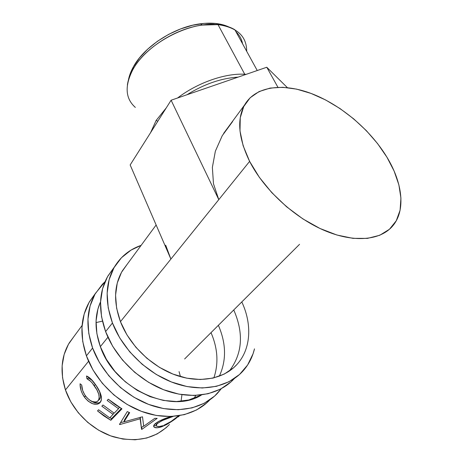 <?xml version="1.0" encoding="UTF-8"?>
<svg xmlns="http://www.w3.org/2000/svg" width="463" height="463" viewBox="0 0 463 463"><rect width="100%" height="100%" fill="white"/><g stroke="black" fill="none" stroke-linecap="round" stroke-linejoin="round"><path stroke-width="0.69" d="M221.268 388.729L217.691 393.041C203.147 408.742 177.161 414.263 151.146 405.316C125.16 396.357 101.808 373.381 92.6 348.026L86.413 355.839C95.372 380.887 118.285 403.493 143.906 412.255C169.551 421 195.282 415.461 209.814 399.887M100.349 346.625C94.545 329.992 94.614 315.031 100.552 301.743L97.89 309.093L96.072 320.94L96.877 333.626L100.349 346.625L106.409 359.363L114.824 371.257L125.242 381.743L137.187 390.344L150.11 396.664L163.41 400.437L176.49 401.537L188.777 399.986L201.544 394.956C171.2 414.686 114.274 388.59 100.349 346.625L107.937 337.209L100.349 346.625M218.38 325.298C226.245 343.5 226.552 360.474 219.306 376.228M213.871 377.895C218.727 363.455 217.778 348.373 211.018 332.642M94.539 294.636L89.058 302.432L84.15 314.122L81.968 327.277L82.698 341.381L86.413 355.839L93.022 370.018L102.282 383.242L113.805 394.893L127.059 404.407L141.418 411.358L156.199 415.438L170.731 416.526L184.367 414.645L196.555 409.975L206.834 402.81M95.505 293.287L89.556 301.575C80.579 317.051 79.532 335.137 86.413 355.839L92.6 348.026C85.539 327.086 86.506 308.838 95.505 293.287L105.032 281.707L102.358 284.288L95.002 294.15L90.106 305.916L87.958 319.169L88.774 333.406L92.6 348.026L99.366 362.373L108.811 375.782L120.536 387.612L133.998 397.289L148.559 404.378L163.537 408.574L178.238 409.738L192.012 407.903L204.293 403.244L214.629 396.056L221.273 388.729M113.007 268.916L107.468 276.799L102.583 288.698L100.535 302.16L101.524 316.663L105.61 331.606L112.445 322.977L119.709 337.874L129.744 351.857L142.118 364.254L156.251 374.457L171.472 382.004L187.058 386.57L202.285 388L216.47 386.327L229.046 381.715L239.539 374.474L247.618 365.006L253.058 353.767L254.488 348.847C252.41 357.488 248.457 365.012 242.624 371.424C228.004 387.34 201.289 392.659 174.169 383.017C147.084 373.363 122.429 349.247 112.445 322.977L105.61 331.606C115.322 357.569 139.525 381.286 166.234 390.703C192.978 400.101 219.45 394.707 234.052 378.861L234.579 378.398M241.796 301.934C252.213 324.036 251.108 348.928 237.068 364.346C224.069 378.809 200.166 383.694 175.894 375.18C151.65 366.655 129.513 345.19 120.455 321.675C113.389 301.998 114.043 285.017 122.417 270.745L156.135 224.989M229.243 371.141C242.456 353.813 243.96 333.418 233.757 309.955M114.506 266.827C120.802 256.514 129.675 249.354 141.122 245.355L131.035 250.101L121.433 257.746L114.002 267.701L109.135 279.664L107.138 293.229L108.22 307.872L112.445 322.977C104.771 301.297 105.454 282.58 114.506 266.827L107.972 275.931C98.932 291.621 98.144 310.181 105.61 331.606L112.7 346.318L122.533 360.104L134.681 372.304L148.582 382.328L163.578 389.713L178.955 394.152L194.003 395.489L208.049 393.753L220.527 389.123L230.973 381.9L234.058 378.856M127.053 264.454L121.497 272.337L117.249 283.072L115.571 295.197L116.624 308.248L120.455 321.675L126.955 334.894L135.896 347.291L146.881 358.281L159.422 367.344L172.925 374.069L186.763 378.173L200.305 379.521L212.963 378.109L224.219 374.092L233.653 367.726L237.073 364.34M257.249 70.526L234.863 29.754C230.285 27.004 224.665 25.297 218.004 24.626C189.274 20.968 145.961 44.217 132.725 69.896L133.344 66.909C130.826 71.458 129.183 75.863 128.401 80.128L129.472 75.805L133.344 66.909L139.45 57.916L147.599 49.228L157.461 41.259L168.601 34.395L180.512 28.966L192.625 25.239L204.374 23.37L215.22 23.41L224.7 25.32L228.745 26.906C221.106 23.381 211.603 22.351 200.23 23.821C174.047 27.051 144.062 46.688 133.344 66.909L132.725 69.896C143.86 48.928 175.153 28.446 202.406 25.066L218.004 24.626C237.12 27.381 246.686 36.27 246.698 51.3M241.692 40.484L242.589 43.823C241.698 39.135 239.481 35.101 235.945 31.715L238.144 34.1M186.971 94.753C204.229 84.052 221.279 78.178 238.121 77.118C221.279 78.178 204.229 84.052 186.971 94.753M156.135 120.461L157.842 121.196L156.135 120.461L166.275 107.867L156.135 120.461L150.591 132.655L156.135 120.461M244.753 74.259C225.215 73.032 197.435 82.75 177.589 97.988C197.435 82.75 225.215 73.032 244.753 74.259L246.154 74.352L244.753 74.259L218.004 24.626L244.753 74.259M73.82 336.688L68.443 344.287L64.154 354.438L62.135 365.735L62.557 377.733L65.457 389.927C72.662 411.15 91.651 429.861 113.186 436.742C136.371 442.993 155.122 438.907 169.446 424.478L166.136 427.719L157.177 433.929L146.702 438.033L135.121 439.792L122.892 439.069L110.553 435.839L98.654 430.208L87.738 422.406L78.305 412.788L70.77 401.791L65.457 389.927L88.566 361.244L65.457 389.927C59.877 372.142 61.174 356.417 69.346 342.759L82.09 325.466M170.888 259.083L120.455 321.675L170.888 259.083L165.69 245.187L170.888 259.083L130.161 164.955L170.888 259.083L249.621 161.373L218.785 199.646L171.107 100.222L266.769 67.245L287.349 87.617L266.769 67.245L277.916 87.27L266.769 67.245L171.107 100.222L218.785 199.646L170.888 259.083M386.918 157.165C402.526 182.792 405.982 210.283 392.746 225.892C380.545 240.546 353.668 243.173 323.637 230.14C293.646 217.118 263.829 189.28 249.621 161.373C238.393 138.107 236.72 119.298 244.597 104.945C255.686 85.875 283.321 82.68 312.241 93.879C341.243 105.205 370.302 129.79 386.918 157.165L394.117 171.067L398.875 184.859L400.929 198.06L400.096 210.196L396.27 220.758L389.447 229.266L379.753 235.268L367.454 238.387L352.985 238.347L336.914 235.025L319.956 228.467L302.906 218.918L286.603 206.793L271.833 192.689L259.321 177.294L249.621 161.373L243.121 145.683L239.996 130.931L240.262 117.724L243.741 106.548L250.147 97.757L259.101 91.564L270.143 88.074L282.806 87.287L296.598 89.122L311.043 93.428L325.686 99.996L340.068 108.591L353.773 118.933L366.401 130.705L377.565 143.576L386.918 157.165M80.082 384.562L80.093 383.775L81.702 385.031L82.703 390.558L84.631 394.626L86.986 397.769L89.579 400.061L92.334 401.554L95.731 402.029L97.097 401.583L98.578 400.194L99.279 398.058L98.746 394.216L96.877 389.84L92.363 383.196L90.517 381.217L86.934 378.746L86.523 375.997L90.8 378.902L96.211 385.65L100.28 392.989L101.466 397.92L101.368 399.806L99.973 402.677L98.671 403.707L96.981 404.268L92.774 403.771L88.265 401.242L85.227 398.145L82.449 393.834L81.071 390.471L80.082 384.562M121.948 408.846L110.825 420.288L97.514 410.924L98.596 409.755L109.708 417.846L113.07 414.362L101.866 406.201L102.971 405.003L114.199 413.187L118.505 408.719L107.161 400.449L108.296 399.216L121.948 408.846L114.905 404.396L108.296 399.216L107.161 400.449L118.505 408.719L114.199 413.187L102.971 405.003L101.866 406.201L113.07 414.362L109.708 417.846L98.596 409.755L97.514 410.924L103.955 415.965L110.825 420.288L121.948 408.846M123.974 421.862L142.506 416.793L143.704 426.249L154.81 418.338L157.189 418.361L141.886 429.34L141.551 429.328L140.127 418.784L119.801 424.554L119.46 424.421L127.279 411.584L129.663 412.649L123.974 421.862L124.397 420.022L123.974 421.862L129.663 412.649L127.279 411.584L119.46 424.421L119.801 424.554L120.096 423.385L119.801 424.554L140.127 418.784L140.208 417.232L141.551 429.328L140.266 417.215L141.551 429.328L141.886 429.34L141.655 427.395L141.331 427.378L141.655 427.395L141.886 429.34L157.189 418.361L154.81 418.338L143.704 426.249L142.506 416.793L123.974 421.862M170.714 416.526C163.804 418.685 158.606 421.093 155.122 423.755C153.658 425.115 153.288 426.197 154.011 426.99C155.232 428.113 157.808 428.032 161.743 426.747L161.454 426.116L161.743 426.747C168.954 423.506 174.684 419.848 178.932 415.768L171.605 421.475L166.674 424.53L161.743 426.747L157.403 427.754L154.544 427.366L153.664 425.891L155.122 423.755L158.52 421.428L169.082 417.088M179.331 415.907L178.307 416.885L179.331 415.907M213.478 183.776L218.785 199.646L213.478 183.776L212.367 167.415L213.478 183.776M215.359 151.198L212.367 167.415L215.359 151.198L222.223 135.734L215.359 151.198M232.611 121.549L222.223 135.734L231.031 123.349M299.544 244.325L184.639 358.952M102.427 321.131L96.02 322.595M181.056 401.276L181.947 394.655M180.448 376.639L179.065 371.621M85.458 395.877C83.045 392.381 81.795 388.77 81.702 385.031L80.093 383.775C80.001 388.301 81.413 392.693 84.324 396.947C89.753 403.574 94.747 405.692 99.308 403.296L99.973 402.677C101.432 401.132 101.819 398.834 101.154 395.784C100.118 391.97 98.144 388.121 95.233 384.238C92.23 379.88 89.324 377.137 86.523 375.997L86.934 378.746C89.307 379.799 91.709 382.056 94.145 385.523C98.903 392.039 100.245 397.115 98.162 400.744L97.415 401.398C93.763 403.041 89.776 401.201 85.458 395.877M99.047 399.887L99.464 399.476C100.98 397.729 101.015 395.026 99.574 391.362L100.61 396.808L100.222 398.302L99.047 399.887M95.54 384.678L94.145 385.523L95.54 384.678M92.496 380.708L88.67 378.068L86.934 378.746L88.67 378.068L88.514 377.009L88.67 378.068L92.496 380.708M100.488 402.017C97.693 403.834 94.151 403.25 89.863 400.258L94.116 402.55L98.249 402.966L99.921 402.388M85.649 396.137L84.324 396.947L85.649 396.137M113.765 412.921L113.07 414.362L113.765 412.921M119.222 407.243L118.505 408.719L119.222 407.243M121.352 408.505L111.56 418.598L110.825 420.288L111.56 418.598L109.905 417.643L111.56 418.598L121.352 408.505M129.154 412.429L124.397 420.022L129.154 412.429M123.997 421.764L120.53 422.667L123.997 421.764M143.663 425.948L141.655 427.395L143.663 425.948M156.401 425.891L153.832 425.364L156.401 425.891M156.378 424.403L155.678 423.286L156.257 425.092M178.249 415.872L177.346 416.723L178.249 415.872M157.055 422.291L157.391 423.523C161.332 420.757 166.587 418.39 173.156 416.428L162.119 420.612L157.391 423.523L157.055 422.291M162.86 425.688C159.694 426.707 157.582 426.822 156.535 426.035C155.938 425.445 156.222 424.606 157.391 423.523L156.234 425.213L156.998 426.313L159.388 426.504L162.86 425.688M195.814 395.437L194.159 398.07M163.844 425.323L171.044 421.486L177.346 416.723M130.161 164.955L171.107 100.222L130.161 164.955M127.377 84.972C128.048 80.145 129.831 75.122 132.725 69.896C124.506 86.095 125.38 98.602 135.346 107.416M202.406 25.066L200.23 23.821M223.687 133.315L244.597 104.945M100.471 402.052L99.29 403.308M154.017 426.996L153.693 425.752"/></g></svg>
